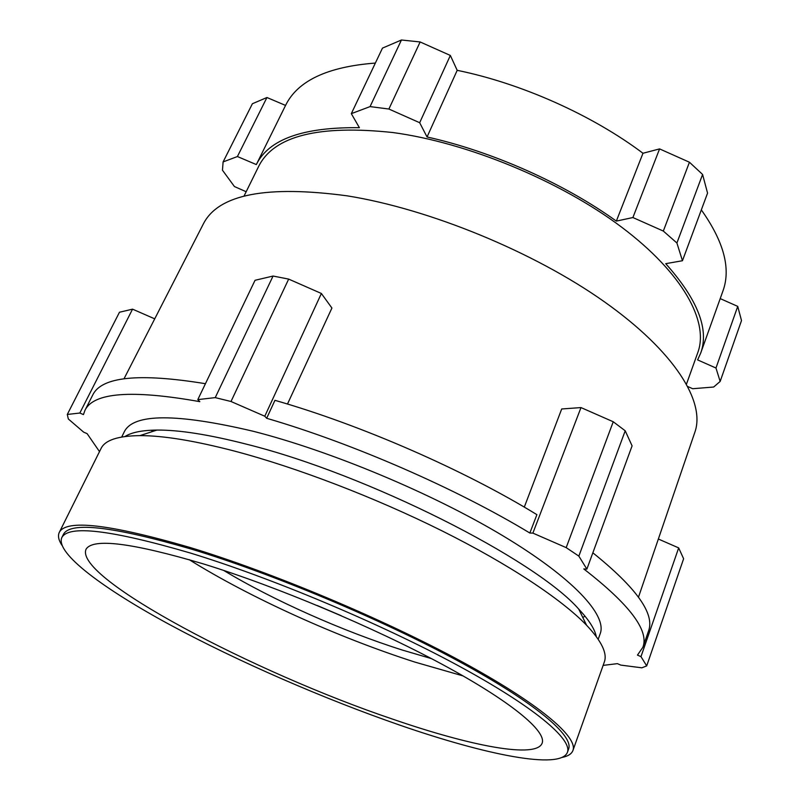 <?xml version="1.0" encoding="UTF-8"?>
<svg xmlns="http://www.w3.org/2000/svg" width="800" height="800" viewBox="0 0 800 800"><rect width="100%" height="100%" fill="white"/><g stroke="black" fill="none" stroke-linecap="round" stroke-linejoin="round"><path stroke-width="1.2" d="M567.42 752.34L568.63 748.94C573.74 735.83 535.74 703.05 458.67 661.26C381.78 619.56 272.91 573.88 192.01 549.29C112.83 526.27 69.95 521.33 63.37 534.47L61.76 537.7C55.37 553.23 103.55 588.88 170.65 625.16C238.53 661.71 323.79 698.81 400.19 725.27C485.61 754.86 560.55 770.1 567.42 752.34C572.47 739.41 534.36 706.8 457.18 665.09C380.18 623.46 271.21 577.73 190.29 553.01C111.1 529.84 68.26 524.74 61.76 537.7M203.69 564C131.95 542.77 92.74 537.86 86.04 549.27C73.8 577.98 255.36 672.92 392.78 719.18C470.43 746 537.01 759.12 542.23 742.91C546.19 730.97 511.08 701.46 442.01 664.23C373.1 627.07 276.38 586.42 203.69 564M189.15 559.64C250.32 597.85 338.07 637.44 414.9 662.09L463.14 675.94M223.69 570.43C273.33 600.33 342.32 630.99 402.29 650.05L431.39 658.59M317.22 605.51L341.18 615.68M598.2 639.27L600.24 633.59C607.17 615.34 573.59 578.2 502.78 535.71C432.14 493.3 330.49 450.83 252.93 431.2C176.47 413.23 133.62 413.37 124.38 431.61L121.71 437.01M596.29 636.57C594.76 629.05 588.91 619.89 578.73 609.11C535.6 559.52 367.07 474.1 246.88 444.29C209.19 434.63 179.21 429.89 156.94 430.07C142.11 430.24 131.46 432.38 124.98 436.51M562.06 757.45C568.01 756.24 571.63 753.92 572.94 750.47L604.3 662.09C607.54 653.48 601.63 641.19 586.56 625.22C561.67 599.39 509.3 564.45 442.12 530.91C374.9 497.42 296.74 467.51 234.44 451.07C194.59 440.72 163.08 435.57 139.9 435.62C117.95 435.88 105 440.17 101.06 448.48L59.27 532.43C57.7 535.76 58.54 539.99 61.81 545.11M572.94 750.47C578.13 737.15 539.55 703.82 461.09 661.28C382.83 618.84 271.94 572.34 189.7 547.38C109.39 524.07 65.92 519.09 59.27 532.43M638.49 597.15L694.93 432.04C705.48 401.93 674.99 351.82 604.44 301.84C534.06 251.97 429.5 208.98 347.11 195.83C266.64 185.07 218.8 194.29 203.58 223.48L124.02 378.77M205.44 383.7C139.04 372.87 101.46 376.65 92.71 395.05L84.93 410.39C93.45 392.44 131.75 389.53 199.82 401.66L197.81 399.61L255.05 280.29L273.06 276.04L288.67 279.1L321.38 293.48L331.92 308.04L287.48 404.04M524.29 507.13L561.7 408.98L580.99 407.58L532.89 533.11L566.19 547.63L578.85 556.12L586.87 569.11L583.78 568.94C629.54 604.43 649.25 630.53 642.9 647.23L637.46 655.11L640.98 656.64L646.7 665.9L641.85 667.82L620.78 665.1L617.41 663.64L603.13 665.39M67.29 414.46L79.83 413.03L132.55 309.16L119.47 312.24L67.29 414.46L68.33 418.99L83.66 432.15L87.12 433.65L99.5 451.61M84.93 410.39L83.45 414.6L79.83 413.03M536.9 514.66C464.48 470.16 360.73 424.79 274.94 400.33L266.67 418.29C352.65 443.3 456.91 488.84 529.85 533.03L536.9 514.66M642.9 647.23L648.54 630.98C655 613.92 636.44 587.87 592.86 552.81M529.85 533.03L532.89 533.11M197.81 399.61L215.24 397.62L231 401.5L264.79 416.23L266.67 418.29M658.36 539.02L678.67 547.9L683.62 558.75L646.7 665.9M678.67 547.9L640.98 656.64M580.99 407.58L613.24 421.76L625.21 430.79L578.85 556.12M613.24 421.76L566.19 547.63M625.21 430.79L632.09 445.86L586.87 569.11M288.67 279.1L231 401.5M273.06 276.04L215.24 397.62M321.38 293.48L264.79 416.23M132.55 309.16L154.72 318.85M457.19 70.33L427.05 136.98L419.68 122.72L388.89 109.03L370.06 106.6L401.44 40L420.14 41.96L450.35 55.45L457.19 70.33C521.34 83.39 592.37 115.16 642.98 153.26L659.58 148.9L689.44 162.23L702.59 174.46L707.56 193.12L682.45 260.73L676.91 243L663.33 231.07L632.9 217.54L616.34 221.1L642.98 153.26M243.99 196.15L258.81 166.1C274.13 135.83 318.85 124.64 392.97 132.55C467.55 142.61 560.09 180.84 621.64 227.17C683.32 273.58 709.09 322.02 697.84 352.46L686.52 384M682.45 260.73L665.71 263.67C697.72 299.53 709.37 329.37 700.67 353.18L697.6 359.9L715.97 368.02L737.73 306.38L741.51 320.57L720.16 381.44L715.97 368.02M701.33 209.9C723.9 241.7 731.09 268.75 722.91 291.06L700.67 353.18M427.05 136.98C491.89 151.33 564.32 183.59 616.34 221.1M246.17 191.73L234.44 186.55L222.46 170.2L223.11 161.92L237.41 156.54L256.33 164.57C268.71 139.29 303.07 127 359.4 127.7L351.32 113.65L382.47 48.11L401.44 40M223.11 161.92L252.4 103.73L266.94 97.51L285.56 105.42C297.54 80.83 327.47 66.72 375.36 63.07M720.21 298.61L737.73 306.38M687.94 386.62L692.68 388.72L713.65 387.03L720.16 381.44M370.06 106.6L351.32 113.65M237.41 156.54L266.94 97.51M419.68 122.72L450.35 55.45M388.89 109.03L420.14 41.96M632.9 217.54L659.58 148.9M676.91 243L702.59 174.46M663.33 231.07L689.44 162.23M151.52 430.21L152.19 431.61M585.04 616.22L582.78 617.43M578.73 609.11L586.56 625.22M156.94 430.07L139.9 435.62M256.33 164.57L285.56 105.42"/></g></svg>
